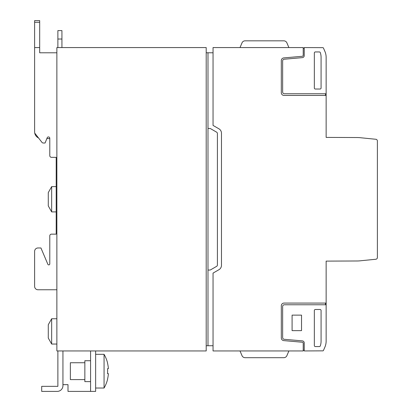 <?xml version="1.0" encoding="UTF-8"?>
<svg xmlns="http://www.w3.org/2000/svg" width="412" height="412" viewBox="0 0 412 412"><rect width="100%" height="100%" fill="white"/><g stroke="black" fill="none" stroke-linecap="round" stroke-linejoin="round"><path stroke-width="0.62" d="M326.139 95.435L284.002 95.435A2.699 2.699 0 0 1 281.308 92.736L281.308 60.595A2.699 2.699 0 0 1 283.77 57.907L302.295 56.289A1.009 1.009 0 0 0 303.217 55.28L303.217 47.565L213.045 47.565L213.045 125.413L218.942 128.817A5.057 5.057 0 0 1 221.471 133.194L221.471 265.323A5.057 5.057 0 0 1 218.942 269.7L213.045 273.104L213.045 350.947L303.217 350.947L303.217 343.237A1.009 1.009 0 0 0 302.295 342.228L283.77 340.611A2.699 2.699 0 0 1 281.308 337.922L281.308 305.781A2.699 2.699 0 0 1 284.002 303.083L326.139 303.083L326.139 261.115L356.797 260.981A33.707 33.707 0 0 0 361.242 260.703L375.857 259.246A1.684 1.684 0 0 0 377.377 257.567L377.377 140.95A1.684 1.684 0 0 0 375.857 139.271L361.242 137.809A33.707 33.707 0 0 0 356.797 137.536L326.139 137.402L326.139 57.412C325.985 54.631 325.985 54.631 326.139 57.412A15.167 15.167 0 0 0 325.068 51.814L323.456 48.07A0.675 0.675 0 0 0 322.843 47.663L304.226 47.565L304.226 55.62A2.024 2.024 0 0 1 302.382 57.634L284.192 59.225A1.684 1.684 0 0 0 282.653 60.904L282.653 92.061A1.684 1.684 0 0 0 284.342 93.751L326.139 93.751L326.139 57.412C325.985 54.631 325.985 54.631 326.139 57.412L326.139 71.503M326.139 304.767L284.342 304.767A1.684 1.684 0 0 0 282.653 306.451L282.653 337.613A1.684 1.684 0 0 0 284.192 339.292L302.382 340.884A2.024 2.024 0 0 1 304.226 342.897L304.226 350.947L322.843 350.854A0.675 0.675 0 0 0 323.456 350.442L325.068 346.703A15.167 15.167 0 0 0 326.139 341.105C325.985 343.886 325.985 343.886 326.139 341.105C325.985 343.886 325.985 343.886 326.139 341.105C325.985 343.886 325.985 343.886 326.139 341.105L326.139 303.083M326.139 327.015L326.139 341.105M325.068 51.814L323.456 48.07L325.068 51.814M304.226 350.947L322.843 350.854L304.226 350.947M361.242 137.809A33.707 33.707 0 0 0 356.797 137.536A33.707 33.707 0 0 1 361.242 137.809L375.857 139.271L361.242 137.809M286.901 42.879L288.889 47.565L286.901 42.879A3.373 3.373 0 0 0 283.796 40.824L245.104 40.824A3.373 3.373 0 0 0 242.004 42.879L240.011 47.565M283.796 40.824L245.104 40.824M213.045 52.793L206.201 52.757M206.201 345.756L213.045 345.719M303.217 350.277L304.226 350.277M303.217 48.24L304.226 48.24M326.139 93.751L326.139 57.412M325.465 304.767L325.465 303.083M325.465 95.435L325.465 93.751M207.988 52.767L207.988 345.75M321.082 88.019L321.082 57.412A15.167 15.167 0 0 0 320.315 52.643A1.009 1.009 0 0 0 319.357 51.948L315.35 51.948A1.009 1.009 0 0 0 314.341 52.963L314.341 88.019A1.009 1.009 0 0 0 315.35 89.028L320.072 89.028A1.009 1.009 0 0 0 321.082 88.019M320.315 345.874A15.167 15.167 0 0 0 321.082 341.105L321.082 310.499A1.009 1.009 0 0 0 320.072 309.489L315.35 309.489A1.009 1.009 0 0 0 314.341 310.499L314.341 345.555A1.009 1.009 0 0 0 315.35 346.569L319.357 346.569A1.009 1.009 0 0 0 320.315 345.874M292.093 330.64L301.533 330.64L301.533 315.134L292.093 315.134L292.093 330.64M206.201 350.947L206.201 47.565L56.871 47.565L56.871 350.947L206.201 350.947M46.865 138.581L49.79 138.581L49.79 155.659A1.684 1.684 0 0 0 51.479 157.343L56.197 157.343L56.197 234.145L51.479 234.145A1.684 1.684 0 0 0 49.79 235.834L49.79 263.876A1.009 1.009 0 0 1 47.849 264.272A1.009 1.009 0 0 0 49.79 263.876M47.849 264.272L40.943 247.967L37.992 247.967A3.373 3.373 0 0 0 34.623 251.341L34.623 286.397A3.373 3.373 0 0 0 37.992 289.765L56.871 289.765M56.197 234.145L51.479 234.145M51.479 157.343L56.197 157.343M56.871 52.793L39.681 52.793L39.681 20.6L34.623 20.6L34.623 131.84A6.741 6.741 0 0 0 38.527 137.953L41.978 142.372A1.684 1.684 0 0 0 43.306 143.016L45.073 143.016L47.195 137.768A1.349 1.349 0 0 1 49.79 138.272L49.79 155.659M34.747 133.112L41.978 142.372M40.943 247.967L37.992 247.967M34.623 251.341L34.623 286.397M61.929 47.565L61.929 30.596L57.881 30.596L57.881 47.565M39.681 47.565L34.623 47.565M57.881 357.353L57.881 365.109M57.881 379.941L57.881 386.343L41.7 386.343L41.7 391.4L57.206 391.4A5.732 5.732 0 0 0 62.938 385.668L62.938 350.947M57.881 350.947L57.881 386.343M41.7 391.4L57.206 391.4M62.938 357.353L62.938 365.109M62.938 379.941L62.938 385.668M95.635 350.947L95.635 391.4L67.995 391.4L67.995 384.659L62.938 384.659M90.578 350.947L90.578 391.4M48.276 192.61L48.276 205.902L48.276 192.61L51.66 186.615L51.66 211.897L56.197 211.897M51.654 344.041L48.276 338.056L48.276 324.738L51.654 318.759L51.654 344.041L56.871 344.041M90.578 360.727L84.851 360.727L84.851 381.625L90.578 381.625M84.851 362.745L70.354 362.745L70.354 379.601L84.851 379.601M95.635 354.32L104.066 354.32L104.066 388.027A33.707 33.707 0 0 0 107.625 379.153L107.625 379.153M107.527 363.193L107.527 363.193A33.619 33.619 0 0 1 108.397 368.688L107.527 368.688A32.749 32.749 0 0 1 107.527 373.658L108.397 373.658A33.619 33.619 0 0 1 107.527 379.153M108.397 373.658L107.527 373.658M108.397 368.688L107.527 368.688M207.988 270.045L209.775 270.045A1.684 1.684 0 0 0 210.614 269.824L216.573 266.384A1.684 1.684 0 0 0 217.412 264.926L217.412 133.591A1.684 1.684 0 0 0 216.573 132.134L210.614 128.693A1.684 1.684 0 0 0 209.775 128.467L207.988 128.467M242.004 355.638L240.011 350.947L242.004 355.638A3.373 3.373 0 0 0 245.104 357.693L283.796 357.693A3.373 3.373 0 0 0 286.901 355.638L288.889 350.947M245.104 357.693L283.796 357.693M61.929 39.027L57.881 39.027M39.681 22.284L34.623 22.284M51.66 186.615L56.197 186.615M48.276 205.902L51.66 211.897M51.654 318.759L56.871 318.759M95.635 388.027L104.066 388.027M107.625 363.193A33.707 33.707 0 0 0 104.066 354.32"/></g></svg>
